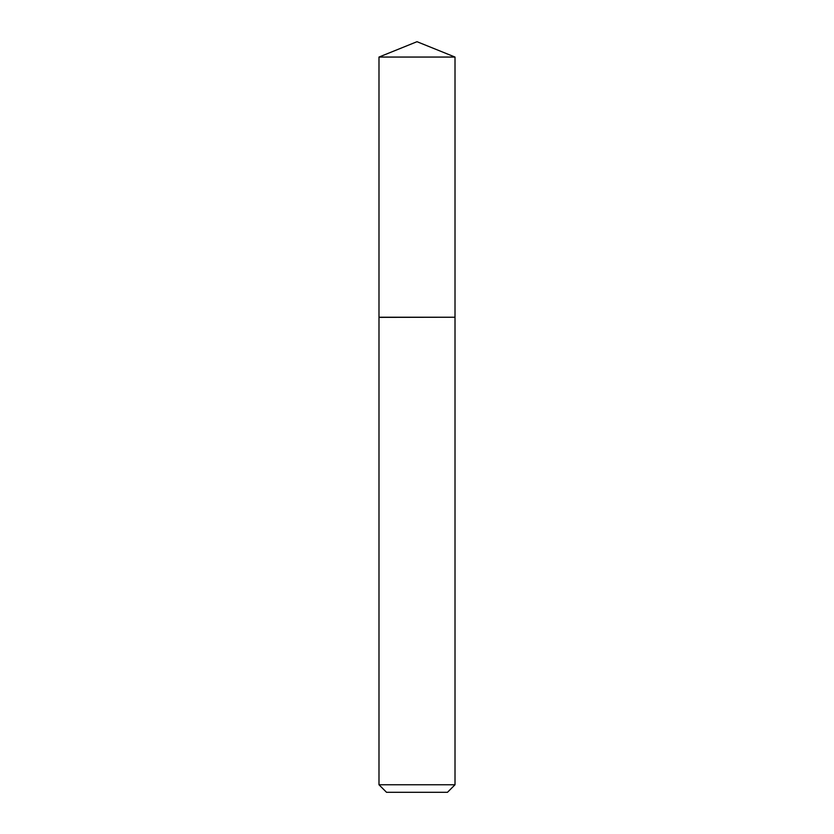 <?xml version="1.0" encoding="UTF-8"?>
<svg xmlns="http://www.w3.org/2000/svg" width="834" height="834" viewBox="0 0 834 834"><rect width="100%" height="100%" fill="white"/><g stroke="black" fill="none" stroke-linecap="round" stroke-linejoin="round"><path stroke-width="1.25" d="M455.01 57.056L378.99 57.056L378.99 317.233L455.01 317.233L455.01 57.056L417 41.7L378.99 57.056M447.472 792.3L386.528 792.3L378.99 784.763L455.01 784.763L447.472 792.3M454.884 317.233L378.99 317.358L378.99 784.763M455.01 317.358L455.01 784.763"/></g></svg>
